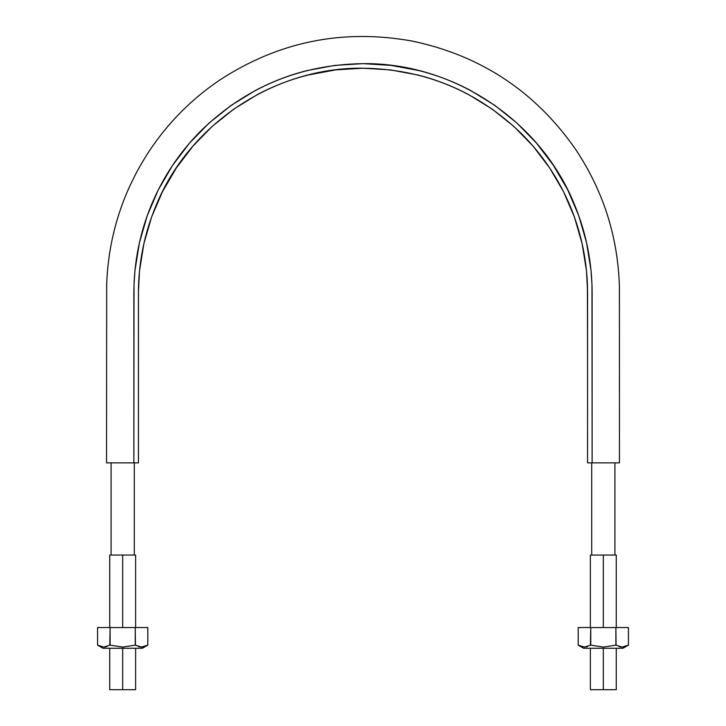 <?xml version="1.0" encoding="UTF-8"?>
<svg xmlns="http://www.w3.org/2000/svg" width="726" height="726" viewBox="0 0 726 726"><rect width="100%" height="100%" fill="white"/><g stroke="black" fill="none" stroke-linecap="round" stroke-linejoin="round"><path stroke-width="1.09" d="M596.273 462.852L619.469 462.852L619.405 286.815C617.953 236.885 603.388 191.119 575.727 149.538C535.561 91.712 481.029 55.557 412.132 41.064C342.844 28.586 278.72 41.573 219.76 80.041C191.582 99.072 168.087 122.748 149.257 151.053C122.857 191.319 108.664 235.505 106.695 283.612L106.531 462.852L129.727 462.852M133.874 462.852L138.43 462.852L138.439 291.389L139.519 270.771L143.902 243.582L151.562 217.119L162.415 191.8L176.291 168.015L192.962 146.089L212.192 126.378L233.699 109.181L257.14 94.725C273.403 86.022 290.5 79.433 308.432 74.941L335.512 69.905L363 68.199L390.488 69.905L417.568 74.941C435.5 79.433 452.597 86.022 468.86 94.725L492.301 109.181L513.808 126.378L533.038 146.089L549.709 168.015L563.585 191.8L574.438 217.119L582.098 243.582L586.481 270.771L587.561 291.389L587.57 462.852L592.126 462.852L591.971 284.338L591.018 270.326L586.544 242.575L578.731 215.586L567.659 189.758L553.502 165.483L536.487 143.113L516.867 123.003L494.923 105.451L471.002 90.705C454.422 81.829 436.97 75.105 418.675 70.522L391.042 65.376L363 63.643L334.958 65.376L307.325 70.522C289.03 75.105 271.588 81.829 254.998 90.705L231.077 105.451L209.133 123.003L189.513 143.113L172.498 165.483L158.341 189.758L147.269 215.586L139.456 242.575L134.982 270.326L134.029 284.338L133.874 462.852L138.43 462.852L138.43 292.769C138.503 263.021 144.202 234.38 155.527 206.828C188.497 124.373 274.21 67.11 363 68.199C424.628 69.124 477.563 91.049 521.794 133.974C542.785 155.074 559.011 179.358 570.473 206.828C581.798 234.38 587.497 263.021 587.57 292.769L587.57 462.852L619.469 462.852L592.126 462.852L592.126 292.769C592.053 262.413 586.236 233.182 574.683 205.086C541.042 120.961 453.596 62.536 363 63.643C300.119 64.578 246.114 86.948 200.984 130.753C179.567 152.279 163.005 177.053 151.317 205.086C139.764 233.182 133.947 262.413 133.874 292.769L133.874 462.852L106.531 462.852L133.874 462.852M138.439 291.389L139.519 270.771M176.291 168.015L192.962 146.089M212.192 126.378L233.699 109.181L257.14 94.725M363 68.199L390.488 69.905M417.568 74.941C435.5 79.433 452.597 86.022 468.86 94.725M513.808 126.378L533.038 146.089M563.585 191.8L574.438 217.119L582.098 243.582M587.416 284.51L587.57 356.548M590.365 555.045L616.265 555.045L603.315 555.045L603.315 627.554L603.315 555.045L590.365 555.045L590.365 627.554M587.643 646.548L584.466 647.075L578.195 645.124L578.195 627.554L578.195 645.124L583.631 648.264L603.315 648.264L603.315 689.7L616.265 689.7L603.315 689.7L603.315 648.264C630.449 648.264 630.449 648.264 603.315 648.264L622.99 648.264L628.435 645.124L622.137 647.075L618.969 646.548M590.365 689.7L603.315 689.7L590.365 689.7L590.365 648.264M109.735 555.045L135.635 555.045L122.685 555.045L122.685 627.554L122.685 555.045L109.735 555.045L109.735 627.554M107.021 646.548L103.836 647.075L97.565 645.124L97.565 627.554L97.565 645.124L103.01 648.264L122.685 648.264L122.685 689.7L135.635 689.7L122.685 689.7L122.685 648.264C149.828 648.264 149.828 648.264 122.685 648.264L142.369 648.264L147.805 645.124L141.516 647.075L138.348 646.548M109.735 689.7L122.685 689.7L109.735 689.7L109.735 648.264M135.453 645.251L135.245 627.554L97.565 627.554L135.245 627.554L135.245 645.124L122.694 647.075L110.125 645.124L110.125 627.554L109.78 645.323M135.245 627.554L147.805 627.554L147.805 645.124L147.805 627.554L135.245 627.554M138.739 646.666L139.837 646.92M144.737 646.539L147.805 645.124L141.516 647.075L135.245 645.124L122.685 647.075L110.125 645.124L103.836 647.075L97.565 645.124L103.01 648.264M141.588 647.075L143.213 646.92M100.76 646.576L102.157 646.92M103.954 647.066L105.533 646.92M147.169 645.478L147.805 645.124M103.382 648.264L122.685 648.264M616.084 645.251L615.875 627.554L578.195 627.554L615.875 627.554L615.875 645.124L603.315 647.075L590.755 645.124L590.755 627.554L590.41 645.323M615.875 627.554L628.435 627.554L628.435 645.124L628.435 627.554L615.875 627.554M619.369 646.666L620.458 646.92M625.358 646.539L628.435 645.124L622.137 647.075L615.875 645.124L603.315 647.075L590.755 645.124L584.466 647.075L578.195 645.124L583.631 648.264M622.218 647.075L623.843 646.92M581.381 646.576L582.787 646.92M584.584 647.066L586.163 646.92M627.79 645.478L628.435 645.124M584.013 648.264L603.315 648.264M614.913 555.045L614.913 462.852M591.708 462.852L591.708 555.045M111.087 555.045L111.087 462.852M134.292 555.045L134.292 462.852M616.265 555.045L616.265 627.554M616.265 648.264L616.265 689.7M135.635 555.045L135.635 627.554M135.635 648.264L135.635 689.7"/></g></svg>
